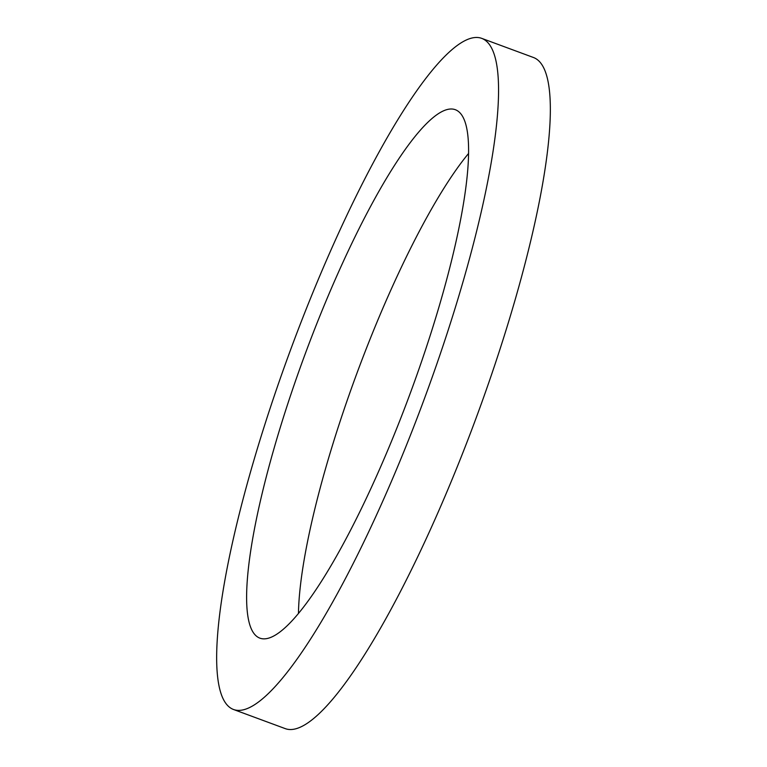 <?xml version="1.0" encoding="UTF-8"?>
<svg xmlns="http://www.w3.org/2000/svg" width="767" height="767" viewBox="0 0 767 767"><rect width="100%" height="100%" fill="white"/><g stroke="black" fill="none" stroke-linecap="round" stroke-linejoin="round"><path stroke-width="1.15" d="M257.242 636.744A281.71 56.087 -69.7 0 0 259.917 638.163A281.71 56.087 -69.7 0 0 407.584 400.432A281.71 56.087 -69.7 0 0 457.966 111.11A281.71 56.087 -69.7 0 0 455.291 109.691A281.71 56.087 -69.7 0 0 307.625 347.422A281.71 56.087 -69.7 0 0 257.242 636.744M233.542 709.504L285.324 728.65A357.777 71.235 -69.7 0 0 472.865 426.73A357.777 71.235 -69.7 0 0 536.852 59.299A357.777 71.235 -69.7 0 0 533.458 57.496L481.676 38.35A357.777 71.235 -69.7 0 0 294.135 340.27A357.777 71.235 -69.7 0 0 230.148 707.701A357.777 71.235 -69.7 0 0 233.542 709.504A357.777 71.235 -69.7 0 0 421.083 407.584A357.777 71.235 -69.7 0 0 485.06 40.152A357.777 71.235 -69.7 0 0 481.676 38.35M468.541 153.496A281.71 56.087 -69.7 0 0 356.789 373.625A281.71 56.087 -69.7 0 0 298.459 613.504"/></g></svg>
